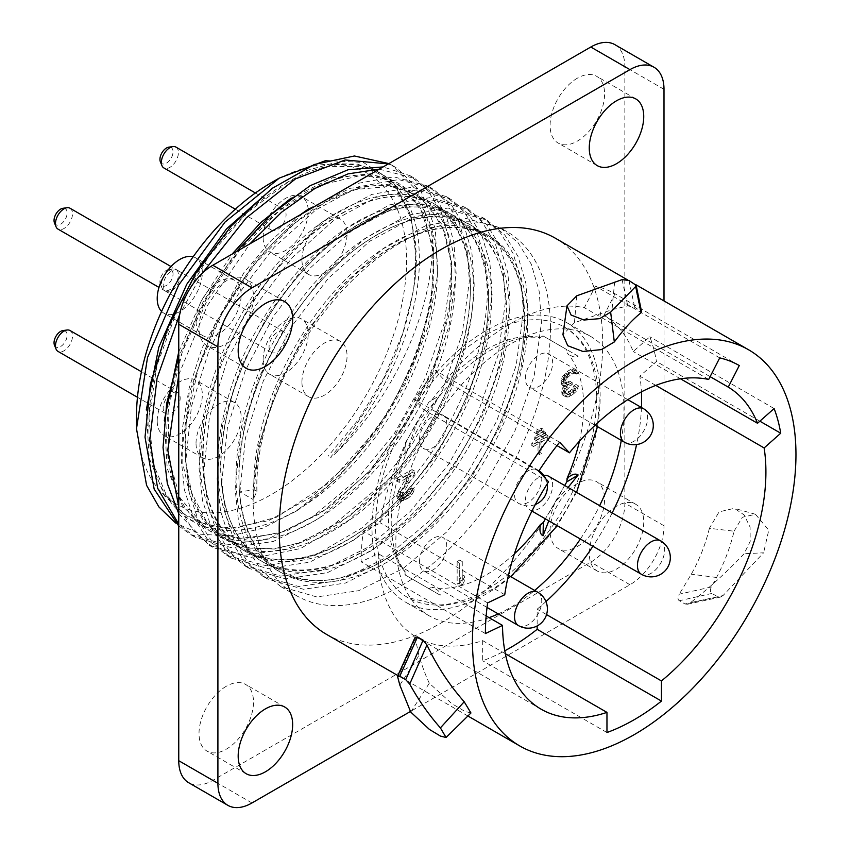 <?xml version="1.0" encoding="UTF-8"?>
<svg xmlns="http://www.w3.org/2000/svg" width="850" height="850" viewBox="0 0 850 850"><rect width="100%" height="100%" fill="white"/><g stroke="black" fill="none" stroke-linecap="round" stroke-linejoin="round"><path stroke-width="0.64" stroke-dasharray="4.25 3.19" d="M505.357 653.724L482.672 640.624A186.246 107.536 -60 0 1 416.787 637.415A186.246 107.536 -60 0 1 378.218 553.648L361.101 561.797A210.449 121.507 120 0 1 363.332 531.133L380.449 522.984A186.246 107.536 -60 0 1 424.267 410.04L414.418 399.468A210.449 121.507 120 0 1 435.338 370.483L445.188 381.044A186.246 107.536 -60 0 1 584.386 307.7L595.436 286.121A210.449 121.507 120 0 1 614.996 293.781L603.957 315.361A186.246 107.536 -60 0 1 633.218 351.507L649.814 336.791A210.449 121.507 120 0 1 656.434 361.462L639.827 376.178A186.246 107.536 -60 0 1 641.421 391.871M486.158 615.963L378.218 553.648M641.463 407.533A186.246 107.536 -60 0 1 636.586 444.582M612.17 512.911A186.246 107.536 -60 0 1 592.907 546.274M545.944 601.588A186.246 107.536 -60 0 1 537.158 609.174L537.158 625.94M482.672 640.624L482.672 660.769A210.449 121.507 120 0 0 504.794 650.803M489.09 617.653A161.33 93.139 120 0 1 429.25 615.836A161.33 93.139 120 0 1 395.834 541.981A161.33 93.139 -60 0 1 466.257 379.621A161.33 93.139 -60 0 1 590.58 336.398A161.33 93.139 -60 0 1 623.996 410.252A161.33 93.139 120 0 1 621.276 440.364M498.228 613.902A161.33 93.139 120 0 0 534.639 590.431M580.369 539.038A161.33 93.139 120 0 0 599.633 505.676M710.111 376.646L603.957 315.361M680.468 378.781L633.218 351.507M739.287 365.543L614.996 293.781M719.727 357.882L595.436 286.121M708.677 379.451L584.386 307.7M556.984 445.581L445.188 381.044M559.629 442.234L435.338 370.483M538.709 471.229L414.418 399.468M548.558 481.791L424.267 410.04M504.741 594.745L380.449 522.984M487.624 602.894L363.332 531.133M485.392 633.558L361.101 561.797M555.337 238.202A228.746 132.069 -60 0 1 602.703 342.922A228.746 132.069 -60 0 1 502.86 573.123A228.746 132.069 -60 0 1 326.581 634.408M711.354 586.968L679.256 594.182C677.567 597.529 677.609 599.718 679.384 600.727L684.972 603.968L717.846 596.838L711.939 593.428C710.143 592.291 709.952 590.134 711.354 586.968L716.55 577.479C724.381 562.774 730.224 547.357 734.071 531.207L709.399 528.296L719.089 511.859L734.357 508.332L744.111 514.898L750.093 527.074L750.189 541.354L744.111 553.711C727.887 571.019 710.005 587.339 690.476 602.682L723.021 595.574L763.608 552.808L744.111 553.711M709.399 528.296C705.489 544.383 699.465 559.683 691.294 574.207L679.256 594.182M684.972 603.968L687.459 604.244L690.476 602.682M410.741 712.077L429.303 683.219L451.584 703.471L464.567 711.216L470.953 712.991M429.303 683.219C425.808 675.941 422.354 666.729 418.954 655.594L415.119 637.287M576.757 295.811L574.441 322.724L612.011 309.697L627.757 305.926L634.674 307.19L641.591 311.801M574.441 322.724L562.923 334.666M663.999 300.942L663.999 525.757A48.153 27.806 -60 0 1 629.946 584.747L410.444 711.471M616.494 506.196A38.526 22.238 120 0 0 591.334 540.154A38.526 22.238 120 0 0 597.242 571.019A38.526 22.238 120 0 0 616.494 569.107A38.526 22.238 120 0 0 641.665 535.16A38.526 22.238 120 0 0 635.758 504.294A38.526 22.238 120 0 0 616.494 506.196M614.869 44.646A48.153 27.806 -60 0 1 624.846 66.693L624.846 503.147A48.153 27.806 -60 0 1 590.793 562.137L212.808 780.364A48.153 27.806 -60 0 1 188.732 782.744M577.341 78.189A38.526 22.238 120 0 0 552.171 112.147A38.526 22.238 120 0 0 558.078 143.012A38.526 22.238 120 0 0 577.341 141.111A38.526 22.238 120 0 0 602.512 107.153A38.526 22.238 120 0 0 596.604 76.287A38.526 22.238 120 0 0 577.341 78.189M226.259 280.893A38.526 22.238 120 0 0 201.089 314.84A38.526 22.238 120 0 0 206.996 345.706A38.526 22.238 120 0 0 226.259 343.804A38.526 22.238 120 0 0 251.419 309.846A38.526 22.238 120 0 0 245.523 278.981A38.526 22.238 120 0 0 226.259 280.893M226.259 686.29A38.526 22.238 120 0 0 201.089 720.237A38.526 22.238 120 0 0 206.996 751.102A38.526 22.238 120 0 0 226.259 749.201A38.526 22.238 120 0 0 251.419 715.254A38.526 22.238 120 0 0 245.523 684.378A38.526 22.238 120 0 0 226.259 686.29M577.341 483.586A38.526 22.238 120 0 0 552.171 517.544A38.526 22.238 120 0 0 558.078 548.409A38.526 22.238 120 0 0 577.341 546.508A38.526 22.238 120 0 0 602.512 512.55A38.526 22.238 120 0 0 596.604 481.684A38.526 22.238 120 0 0 577.341 483.586M550.46 327.866A210.248 121.391 120 0 0 506.919 231.614A210.248 121.391 120 0 0 344.909 287.948A210.248 121.391 120 0 0 253.13 499.524A210.248 121.391 120 0 0 296.671 595.776A210.248 121.391 120 0 0 458.692 539.442A210.248 121.391 120 0 0 550.46 327.866M302.866 213.265L254.341 262.119L214.795 324.402L189.274 392.456L181.061 457.916L184.471 490.078L193.502 517.724L207.804 539.793L226.854 555.464L266.815 565.845L313.682 556.176L362.663 527.51L408.723 482.896C455.823 427.518 486.88 351.358 487.401 291.454L485.106 259.941L477.211 232.942L464.026 211.523L446.101 196.509L411.91 187.212L371.673 194.448L328.95 217.621L287.47 254.788L250.899 302.781L222.445 357.51L204.637 414.301L199.081 468.318L202.491 500.48L211.523 528.126L225.824 550.194L244.874 565.866L280.755 576.13L322.681 569.872L367.104 547.676L410.263 511.487L448.524 464.472L478.667 410.72L498.174 354.896L505.421 301.856L503.126 270.342L495.221 243.344L482.046 221.924L464.121 206.911L429.93 197.625L389.693 204.85L346.959 228.023L305.49 265.189L268.908 313.183L240.454 367.912L222.647 424.703L217.09 478.72L220.511 510.882L229.542 538.528L243.844 560.607L262.894 576.268L298.775 586.532L340.701 580.274L385.114 558.078L428.283 521.889L466.544 474.874L496.687 421.122L516.184 365.298L523.43 312.258L521.146 280.744L513.241 253.746L500.066 232.326L482.141 217.313L447.95 208.027L407.713 215.252L364.979 238.425L323.51 275.591L286.928 323.584L258.474 378.314L240.667 435.104L235.11 489.122L238.531 521.294L247.552 548.93L261.853 571.009L280.914 586.67L316.795 596.934L358.721 590.676L403.134 568.48L446.303 532.291L484.564 485.276L514.707 431.524L534.204 375.7L541.45 322.66L539.155 291.146L531.261 264.148L518.086 242.728L500.161 227.715L465.97 218.429L425.733 225.654L382.999 248.837L341.53 285.993L304.948 333.986L276.494 388.716L258.687 445.517L253.13 499.524L256.891 491.417L253.948 489.717L239.902 491.884L253.13 499.524M239.902 491.884L245.459 437.877L263.266 381.076L291.72 326.347L328.291 278.354L369.771 241.198L412.505 218.014L452.731 210.789L486.933 220.076L504.858 235.089L518.033 256.509L525.927 283.507L528.222 315.021L520.976 368.061L501.479 423.884L471.336 477.636L433.075 524.652L389.906 560.841L345.483 583.036L303.567 589.294L267.676 579.031L248.625 563.369L234.324 541.291L225.303 513.655L221.882 481.483L227.439 427.465L245.246 370.674L273.7 315.945L310.271 267.952L351.751 230.786L394.485 207.613L434.711 200.387L468.913 209.674L486.837 224.687L500.013 246.107L507.907 273.105L510.202 304.619L502.956 357.659L483.459 413.483L453.316 467.234L415.055 514.25L371.886 550.439L327.462 572.634L285.547 578.893L249.656 568.629L230.605 552.968L216.304 530.889L207.283 503.243L203.862 471.081L209.419 417.063L227.226 360.272L255.68 305.543L292.262 257.55L333.731 220.384L376.465 197.211L416.691 189.986L450.893 199.272L468.817 214.285L481.993 235.705L489.887 262.703L492.182 294.217L484.936 347.257L465.439 403.081L435.296 456.832L397.035 503.848L353.866 540.037L309.453 562.232L267.527 568.491L231.636 558.227L212.585 542.566L198.284 520.487L189.263 492.841L185.842 460.679L191.399 406.661L209.206 349.871L237.66 295.141L274.242 247.148L315.711 209.982L358.445 186.809L398.671 179.573L432.873 188.87L450.797 203.883L463.973 225.303L471.867 252.301L474.162 283.815C473.641 343.719 442.584 419.879 395.494 475.256L349.435 519.871L300.454 548.537L253.587 558.206L213.626 547.825L193.46 530.878L178.755 506.706M178.755 525.98L190.814 534.65L226.706 544.924L268.621 538.666L313.044 516.46L356.203 480.282L394.474 433.266L424.618 379.504L444.114 323.691L451.361 270.651L449.066 239.126L441.171 212.139L427.996 190.719L410.072 175.706L383.116 166.929M236.364 251.664L203.139 301.846L178.755 356.894M178.755 513.708L208.834 545.062L244.726 555.326L286.641 549.068L331.064 526.872L374.223 490.684L412.494 443.668L442.638 389.916L462.134 334.092L469.381 281.053L467.086 249.539L459.191 222.541L446.016 201.121L428.081 186.107L393.656 176.811L353.143 184.238M256.891 491.417C254.129 413.228 307.445 308.348 373.362 259.579C438.887 207.825 507.227 219.385 522.931 284.442C541.333 347.055 504.411 453.741 440.449 519.01C377.612 586.596 296.767 602.958 261.131 554.466C223.114 509.044 235.471 405.493 287.289 325.539C337.322 244.12 419.199 197.954 466.692 223.125C516.088 244.821 523.844 334.337 482.704 419.836C443.87 505.856 361.771 575.237 300.613 572.178C238.191 572.73 205.519 500.894 227.502 413.196C246.84 325.975 317.603 235.492 382.436 213.116C447.801 187.244 497.537 232.868 490.992 313.055C487.252 391.818 427.773 493.446 358.785 536.488C290.031 582.622 221.595 563.539 206.826 493.808C189.327 426.349 227.651 318.112 290.222 254.554C351.815 188.541 428.4 176.534 457.98 227.449C493.17 279.331 465.842 396.78 399.213 473.503C349.446 533.545 282.954 564.124 238.722 546.614C196.648 528.105 179.361 484.936 186.851 417.127C195.734 346.779 241.251 265.965 295.556 222.488C349.605 177.501 408.372 173.071 436.114 211.438C465.109 248.2 460.913 324.944 425.351 395.505C390.947 466.416 327.675 525.874 272.584 538.029C217.09 552.043 173.772 517.735 167.779 455.175C160.321 393.635 190.602 308.359 239.881 249.826C283.592 196.393 339.819 167.195 379.982 176.513C425.457 185.258 447.727 241.814 432.831 312.056C419.358 381.862 369.676 460.158 312.736 499.832C255.999 541.078 196.106 540.664 168.098 498.461C138.816 457.831 143.438 378.399 178.542 307.158C212.5 235.503 274.306 177.246 326.4 166.749C378.951 154.381 417.86 190.57 419.231 253.321C422.057 315.138 387.122 398.894 334.56 454.229C395.76 396.748 437.941 300.103 431.641 232.433L418.009 191.622L392.052 165.293L388.896 163.593M178.755 374.808L207.389 305.586L249.911 243.833M379.27 169.15L414.853 178.468L432.777 193.481L445.953 214.901L453.858 241.899L456.142 273.413L448.896 326.453L429.399 382.277L399.256 436.029L360.995 483.044L317.826 519.233L273.413 541.429L231.487 547.687L195.606 537.423L178.755 524.153M431.641 232.433A210.248 121.391 120 0 1 296.044 511.286L338.162 477.445L376.061 433.054L406.736 381.724L427.784 327.643L437.548 275.23L435.328 228.767L421.356 192.036L396.833 168.066L388.322 163.923M202.343 273.201L179.764 314.16M296.044 511.286L262.448 528.254L230.127 536.021L200.674 534.225L175.536 522.984M271.543 182.559A190.984 110.266 120 0 1 406.587 260.525A190.984 110.266 -60 0 1 271.543 494.434A190.984 110.266 -60 0 1 136.499 416.457M326.049 160.459L363.502 162.499L392.711 181.347L410.922 215.114L416.436 260.525L415.14 279.098C403.941 352.368 381.544 381.533 370.908 402.167C359.252 420.506 351.114 432.331 346.481 437.644L332.573 454.771C329.502 458.543 330.161 458.362 334.56 454.229M408.723 482.896L399.213 473.503L396.259 471.803L367.296 501.744L336.377 525.311L304.959 541.344L274.561 549.036L246.606 548.016L222.434 538.294L203.192 520.338L189.773 494.998L182.803 463.484L182.591 427.316L189.114 388.227L202.024 348.096L244.088 272.414L271.15 240.486L300.496 214.636M309.209 208.462L350.551 188.201L388.758 184.163L420.229 196.679L441.968 224.538L451.913 265.147L449.044 314.712L433.574 368.613L406.831 421.855L371.195 469.476L329.874 507.057L286.588 531.069L245.246 539.283L209.567 530.867L182.771 506.579L167.238 468.584L164.305 420.346M178.755 351.847L201.376 300.762L232.082 254.129M291.189 198.061L332.541 177.799L370.738 173.761L402.209 186.278L423.948 214.136L433.893 254.745L431.035 304.311L415.554 358.211L388.811 411.453L353.175 459.074L311.854 496.655L268.568 520.668L227.226 528.881L191.548 520.466L164.751 496.166L149.218 458.182L146.285 409.944M273.169 187.659L302.855 171.583L331.5 163.625L357.712 164.146L380.226 173.102L397.959 190.049L410.04 214.189L415.873 244.354L415.14 279.098M196.031 443.233A31.907 18.424 -60 0 1 209.961 411.124A31.907 18.424 -60 0 1 234.547 402.581A31.907 18.424 -60 0 1 241.156 417.191A31.907 18.424 -60 0 1 227.226 449.289A31.907 18.424 -60 0 1 202.64 457.842A31.907 18.424 -60 0 1 196.031 443.233M301.941 259.803A31.907 18.424 -60 0 1 315.86 227.694A31.907 18.424 -60 0 1 340.446 219.151A31.907 18.424 -60 0 1 347.055 233.75A31.907 18.424 -60 0 1 333.136 265.859A31.907 18.424 -60 0 1 308.55 274.412A31.907 18.424 -60 0 1 301.941 259.803M196.031 320.949A31.907 18.424 -60 0 1 209.961 288.841A31.907 18.424 -60 0 1 234.547 280.298A31.907 18.424 -60 0 1 241.156 294.897A31.907 18.424 -60 0 1 227.226 327.006A31.907 18.424 -60 0 1 202.64 335.548A31.907 18.424 -60 0 1 196.031 320.949M301.941 382.096A31.907 18.424 -60 0 1 315.86 349.987A31.907 18.424 -60 0 1 340.446 341.434A31.907 18.424 -60 0 1 347.055 356.044A31.907 18.424 -60 0 1 333.136 388.152A31.907 18.424 -60 0 1 308.55 396.695A31.907 18.424 -60 0 1 301.941 382.096M157.218 420.824A31.907 18.424 -60 0 1 171.137 388.716A31.907 18.424 -60 0 1 195.723 380.173A31.907 18.424 -60 0 1 202.332 394.772A31.907 18.424 120 0 1 188.403 426.881A31.907 18.424 120 0 1 163.827 435.434A31.907 18.424 120 0 1 157.218 420.824M177.682 392.689A12.038 6.949 -60 0 0 168.406 395.919A12.038 6.949 -60 0 0 163.147 408.032A12.038 6.949 120 0 0 165.644 413.546A12.038 6.949 120 0 0 174.919 410.316A12.038 6.949 120 0 0 180.179 398.204A12.038 6.949 -60 0 0 177.682 392.689L141.451 371.769M70.019 330.522A12.038 6.949 -60 0 1 72.505 336.037A12.038 6.949 120 0 1 67.256 348.16A12.038 6.949 120 0 1 57.981 351.379M54.474 345.217A9.254 5.344 120 0 0 61.774 345.737A9.254 5.344 120 0 0 67.139 335.208A9.254 5.344 -60 0 0 62.921 330.576M263.118 237.394A31.907 18.424 -60 0 1 277.047 205.286A31.907 18.424 -60 0 1 301.633 196.732A31.907 18.424 -60 0 1 308.242 211.342A31.907 18.424 120 0 1 294.312 243.451A31.907 18.424 120 0 1 269.726 251.993A31.907 18.424 120 0 1 263.118 237.394M283.592 209.259A12.038 6.949 -60 0 0 274.306 212.489A12.038 6.949 -60 0 0 269.057 224.602A12.038 6.949 120 0 0 271.554 230.116A12.038 6.949 120 0 0 280.829 226.886A12.038 6.949 120 0 0 286.078 214.774A12.038 6.949 -60 0 0 283.592 209.259L255.414 192.992M175.918 147.093A12.038 6.949 -60 0 1 178.415 152.607A12.038 6.949 120 0 1 173.156 164.719A12.038 6.949 120 0 1 163.88 167.949M160.374 161.787A9.254 5.344 120 0 0 167.684 162.308A9.254 5.344 120 0 0 173.039 151.778A9.254 5.344 -60 0 0 168.831 147.146M193.131 256.806A31.907 18.424 -60 0 1 195.723 257.879A31.907 18.424 -60 0 1 202.332 272.489A31.907 18.424 120 0 1 188.403 304.598A31.907 18.424 120 0 1 163.827 313.14A31.907 18.424 120 0 1 161.596 311.429M177.682 270.406A12.038 6.949 -60 0 0 168.406 273.626A12.038 6.949 -60 0 0 163.147 285.738A12.038 6.949 120 0 0 165.644 291.252A12.038 6.949 120 0 0 174.919 288.033A12.038 6.949 120 0 0 180.179 275.91A12.038 6.949 -60 0 0 177.682 270.406L171.02 266.56M70.019 208.239A12.038 6.949 -60 0 1 72.505 213.754A12.038 6.949 120 0 1 67.256 225.866A12.038 6.949 120 0 1 57.981 229.096M54.474 222.934A9.254 5.344 120 0 0 61.774 223.444A9.254 5.344 120 0 0 67.139 212.925A9.254 5.344 -60 0 0 62.921 208.292M263.118 359.678A31.907 18.424 -60 0 1 277.047 327.569A31.907 18.424 -60 0 1 301.633 319.026A31.907 18.424 -60 0 1 308.242 333.636A31.907 18.424 120 0 1 294.312 365.734A31.907 18.424 120 0 1 269.726 374.287A31.907 18.424 120 0 1 263.118 359.678M283.592 331.543A12.038 6.949 -60 0 0 274.306 334.772A12.038 6.949 -60 0 0 269.057 346.885A12.038 6.949 120 0 0 271.554 352.399A12.038 6.949 120 0 0 280.829 349.169A12.038 6.949 120 0 0 286.078 337.057A12.038 6.949 -60 0 0 283.592 331.543L175.918 269.386A12.038 6.949 -60 0 1 178.415 274.901A12.038 6.949 -60 0 1 173.156 287.013A12.038 6.949 -60 0 1 163.88 290.233A12.038 6.949 -60 0 1 161.946 287.906A12.038 6.949 -60 0 1 161.383 284.729A12.038 6.949 -60 0 1 172.933 268.876A12.038 6.949 -60 0 1 175.918 269.386M173.039 274.061A9.254 5.344 120 0 0 168.831 269.429A9.254 5.344 120 0 0 159.949 281.626A9.254 5.344 120 0 0 160.374 284.07A9.254 5.344 120 0 0 167.684 284.591A9.254 5.344 120 0 0 173.039 274.061M640.273 310.42L634.844 283.879M614.624 281.966L612.011 309.697M622.083 279.618L627.757 305.926M723.021 595.574L720.269 597.125L717.846 596.838M734.071 531.207L742.347 517.267L755.48 514.293L768.751 530.219L763.608 552.808M716.55 577.479L691.294 574.207M397.556 677.96L415.013 639.253M399.819 685.089L418.954 655.594M606.964 732.53L482.672 660.769M546.539 614.593L537.158 609.174M655.796 385.401L639.827 376.178M759.868 421.186L656.434 361.462M774.116 408.553L649.814 336.791M510.808 576.672A161.33 93.139 -60 0 1 405.418 602.066A161.33 93.139 -60 0 1 372.002 528.211A161.33 93.139 -60 0 1 442.425 365.861A161.33 93.139 -60 0 1 566.737 322.639A161.33 93.139 -60 0 1 600.153 396.493A161.33 93.139 -60 0 1 597.444 426.604M597.189 428.028A161.33 93.139 -60 0 1 511.913 575.737M596.583 398.554A156.273 90.228 -60 0 1 528.36 555.826A156.273 90.228 -60 0 1 407.947 597.688A156.273 90.228 -60 0 1 375.572 526.15A156.273 90.228 -60 0 1 443.796 368.889A156.273 90.228 -60 0 1 564.209 327.016A156.273 90.228 -60 0 1 596.583 398.554M579.424 441.214A137.976 79.656 -60 0 0 583.642 406.024A137.976 79.656 120 0 0 567.088 352.803C571.784 356.873 575.471 357.999 578.149 356.192L543.341 336.101A39.727 22.939 120 0 0 540.441 337.429A137.976 79.656 120 0 0 431.715 400.201A39.727 22.939 120 0 0 428.814 402.209L417.095 422.524L405.089 456.163L405.036 449.14L405.067 456.121M406.087 453.677C414.396 433.468 425.223 414.715 438.568 397.418L440.215 395.303C459.436 371.429 479.719 354.588 501.054 344.792C515.684 338.364 528.636 335.994 539.909 337.716L543.044 335.92L566.791 349.637A39.727 22.939 120 0 1 567.088 352.803M564.697 485.499L545.434 518.861M514.441 553.764A137.976 79.656 -60 0 1 431.715 587.286C437.591 589.326 440.406 591.951 440.172 595.17L405.365 575.067A39.727 22.939 120 0 1 405.067 571.901A137.976 79.656 -60 0 1 388.514 518.681A137.976 79.656 120 0 1 405.067 446.346L405.036 449.14M405.089 456.163C395.888 479.697 391.255 501.776 391.202 522.421C391.489 543.809 396.111 560.107 405.057 571.296L405.067 574.898L428.814 588.614A39.727 22.939 120 0 0 431.715 587.286M438.568 397.418L417.095 422.524L405.365 442.839A39.727 22.939 120 0 0 405.067 446.346M548.664 476.244A19.263 11.124 -60 0 1 552.649 485.063A19.263 11.124 -60 0 1 544.244 504.443A19.263 11.124 -60 0 1 529.401 509.607A19.263 11.124 -60 0 1 525.406 500.788A19.263 11.124 -60 0 1 543.809 475.437M419.507 439.641A19.263 11.124 -60 0 1 427.911 420.261A19.263 11.124 -60 0 1 442.754 415.098A19.263 11.124 -60 0 1 446.749 423.916A19.263 11.124 -60 0 1 438.334 443.307A19.263 11.124 -60 0 1 423.491 448.46A19.263 11.124 -60 0 1 419.507 439.641M525.406 378.505A19.263 11.124 -60 0 1 533.821 359.114A19.263 11.124 -60 0 1 548.664 353.961A19.263 11.124 -60 0 1 552.649 362.78A19.263 11.124 -60 0 1 544.244 382.16A19.263 11.124 -60 0 1 529.401 387.324A19.263 11.124 -60 0 1 525.406 378.505M419.507 561.935A19.263 11.124 -60 0 1 427.911 542.544A19.263 11.124 -60 0 1 442.754 537.391A19.263 11.124 -60 0 1 446.749 546.21A19.263 11.124 -60 0 1 438.334 565.59A19.263 11.124 -60 0 1 423.491 570.754A19.263 11.124 -60 0 1 419.507 561.935M541.429 430.525L541.429 428.166L536.669 430.918L536.669 433.277L541.429 430.525L543.129 431.513L543.129 429.154L538.369 431.906L538.369 434.265L543.129 431.513M543.819 433.872L543.819 431.513L534.278 437.017L534.278 439.376L543.819 433.872L545.519 434.849L545.519 432.491L535.978 437.994L535.978 440.353L545.519 434.849M540.069 452.508L540.069 440.746L546.284 437.166L546.284 434.807L531.813 443.158L531.813 445.517L538.029 441.926L538.029 453.688L540.069 452.508L541.769 453.486L541.769 441.734L547.984 438.143L547.984 435.784L533.513 444.136L533.513 446.505L539.729 442.914L539.729 454.665L541.769 453.486M412.027 472.069L412.027 469.561L396.706 478.401L396.706 480.919L408.627 474.034L397.131 493.223L397.131 498.238L398.831 499.269L403.091 498.312L409.477 493.117L411.602 487.879L409.477 489.101L407.352 492.841L403.516 495.561L400.116 496.017L399.256 493.999L412.027 472.069L414.587 473.546L414.587 471.038L399.256 479.878L399.256 482.386L411.177 475.511L399.691 494.689L399.691 499.715L403.091 500.756L405.641 499.789L410.327 496.581L413.737 491.608L414.163 489.345L412.027 490.578L409.902 494.317L403.941 497.76L402.666 497.494L401.816 495.476L414.587 473.546M457.151 561.574L457.151 583.759A134.597 77.711 -60 0 0 459.999 583.111L462.262 578.701L462.262 574.685L459.701 579.668L459.701 560.097L457.151 561.574L459.701 563.04L459.701 585.236L457.151 583.759M574.313 372.916L575.227 372.385A134.597 77.711 120 0 0 573.835 369.144L570.477 369.612L567.067 371.578L562.392 376.784L561.117 380.534L561.542 384.306L562.392 385.316L564.517 385.092L561.967 389.576L561.967 394.602L565.367 395.643L568.352 394.432L573.878 389.725L576.013 384.487L573.878 385.709L571.753 389.449L569.628 391.181L565.792 392.891L564.517 392.626L563.667 391.606L564.517 388.11L569.628 383.148L569.628 381.14L565.367 383.095L564.092 382.829L563.242 379.302L565.367 375.572L570.053 372.364L573.028 371.641L576.863 374.393L577.777 373.862L575.227 372.385M541.429 428.166L543.129 429.154M536.669 433.277L538.369 434.265M536.669 430.918L538.369 431.906M543.819 431.513L545.519 432.491M534.278 439.376L535.978 440.353M534.278 437.017L535.978 437.994M540.069 440.746L541.769 441.734M538.029 453.688L539.729 454.665M538.029 441.926L539.729 442.914M531.813 445.517L533.513 446.505M531.813 443.158L533.513 444.136M546.284 434.807L547.984 435.784M546.284 437.166L547.984 438.143M548.803 520.816L555.061 502.18L568.066 487.443M434.106 398.777L431.715 400.201M578.149 356.192L566.791 349.637M437.102 397.046L428.814 402.209M405.365 442.839L405.036 452.593M428.814 588.614L440.172 595.17M412.027 469.561L414.587 471.038M400.116 491.502L402.666 492.979M399.256 493.999L401.816 495.476M399.256 494.998L401.816 496.474M400.116 496.017L402.666 497.494M401.391 496.283L403.941 497.76M403.516 495.561L406.066 497.027M405.216 494.572L407.777 496.049M407.352 492.841L409.902 494.317M408.627 491.098L411.177 492.575M409.477 489.101L412.027 490.578M411.602 487.879L414.163 489.345M411.177 490.131L413.737 491.608M409.477 493.117L412.027 494.594M407.777 495.104L410.327 496.581M404.791 497.324L407.352 498.801M403.091 498.312L405.641 499.789M400.541 499.29L403.091 500.756M398.831 499.269L401.391 500.735M397.131 498.238L399.691 499.715M396.706 496.474L399.256 497.951M396.706 495.476L399.256 496.953M397.131 493.223L399.691 494.689M397.981 491.226L400.541 492.692M408.627 474.034L411.177 475.511M396.706 480.919L399.256 482.386M396.706 478.401L399.256 479.878M459.701 585.236A134.597 77.711 -60 0 0 462.559 584.577L459.999 583.111M462.559 584.577L464.812 580.178L464.812 576.162L462.262 581.145L462.262 561.574L459.701 563.04M459.701 560.097L462.262 561.574M459.701 579.668L462.262 581.145M462.262 574.685L464.812 576.162M462.262 578.701L464.812 580.178M577.777 373.862A134.597 77.711 -60 0 0 576.385 370.621L573.835 369.144M576.385 370.621L573.028 371.078L569.628 373.044L564.942 378.261L563.667 382.011L564.092 385.783L564.942 386.793L567.067 386.569L564.517 391.053L564.092 394.315L564.517 396.079L567.928 397.12L571.753 395.409L576.438 391.202L578.563 385.953L576.438 387.186L574.313 390.926L572.178 392.658L568.352 394.368L567.067 394.103L566.217 393.082L567.067 389.576L572.178 384.625L572.178 382.617L567.928 384.572L566.642 384.306L565.792 380.779L567.067 378.038L570.053 375.307L574.738 373.108L576.863 374.393M573.878 372.162L576.438 373.628M573.028 371.641L575.588 373.118M572.178 371.631L574.738 373.108M570.053 372.364L572.602 373.841M567.503 373.841L570.053 375.307M565.367 375.572L567.928 377.039M564.517 376.561L567.067 378.038M563.667 378.059L566.217 379.536M563.242 379.302L565.792 380.779M563.242 381.31L565.792 382.787M564.092 382.829L566.642 384.306M565.367 383.095L567.928 384.572M567.928 382.128L570.477 383.594M569.628 381.14L572.178 382.617M569.628 383.148L572.178 384.625M567.928 384.136L570.477 385.603M565.367 386.612L567.928 388.089M564.517 388.11L567.067 389.576M563.667 390.607L566.217 392.084M563.667 391.606L566.217 393.082M564.517 392.626L567.067 394.103M565.792 392.891L568.352 394.368M567.928 392.169L570.477 393.635M569.628 391.181L572.178 392.658M571.753 389.449L574.313 390.926M573.028 387.706L575.588 389.183M573.878 385.709L576.438 387.186M576.013 384.487L578.563 385.953M575.588 386.739L578.138 388.216M573.878 389.725L576.438 391.202M572.178 391.712L574.738 393.189M569.202 393.933L571.753 395.409M568.352 394.432L570.903 395.898M565.367 395.643L567.928 397.12M563.667 395.622L566.217 397.099M561.967 394.602L564.517 396.079M561.542 392.838L564.092 394.315M561.542 391.839L564.092 393.306M561.967 389.576L564.517 391.053M562.817 387.579L565.367 389.056M564.517 385.092L567.067 386.569M562.392 385.316L564.942 386.793M561.542 384.306L564.092 385.783M561.117 382.543L563.667 384.019M561.117 380.534L563.667 382.011M561.542 378.781L564.092 380.258M562.392 376.784L564.942 378.261M563.667 375.041L566.217 376.518M565.367 373.054L567.928 374.531M567.067 371.578L569.628 373.044M570.477 369.612L573.028 371.078M572.178 369.123L574.738 370.6M629.946 584.747L590.793 562.137M663.999 525.757L624.846 503.147M663.999 89.303L624.846 66.693M251.961 802.974L212.808 780.364M253.948 489.717C251.175 411.527 304.502 306.648 370.409 257.879C435.933 206.125 504.273 217.685 519.977 282.731C538.379 345.355 501.457 452.041 437.495 517.31C374.659 584.885 293.813 601.258 258.188 552.766C220.171 507.344 232.528 403.782 284.336 323.839C334.379 242.42 416.245 196.244 463.739 221.425C513.134 243.121 520.891 332.637 479.761 418.136C440.927 504.146 358.817 573.537 297.67 570.467C235.248 571.019 202.576 499.194 224.559 411.496C243.886 324.264 314.659 233.792 379.483 211.416C444.848 185.544 494.583 231.157 488.049 311.355C484.298 390.108 424.819 491.746 355.831 534.788C287.077 580.911 218.641 561.839 203.883 492.097C186.384 424.649 224.708 316.413 287.268 252.854C348.861 186.841 425.457 174.824 455.037 225.749C490.216 277.631 462.889 395.08 396.259 471.803L395.494 475.256M628.936 280.468L634.674 307.19M711.939 593.428L679.384 600.727M660.694 540.929A19.263 11.124 -60 0 1 664.689 549.748A19.263 11.124 120 0 1 656.274 569.128A19.263 11.124 120 0 1 641.431 574.292M535.341 504.496A19.263 19.263 0 0 1 518.5 503.317A19.263 11.124 120 0 1 514.516 494.498A19.263 11.124 -60 0 1 522.92 475.108A19.263 11.124 -60 0 1 537.763 469.954A19.263 11.124 -60 0 1 541.758 478.773A19.263 11.124 120 0 1 533.343 498.153A19.263 11.124 120 0 1 518.5 503.317L423.491 448.46M643.673 408.808A19.263 11.124 -60 0 1 647.657 417.626A19.263 11.124 120 0 1 639.253 437.017A19.263 11.124 120 0 1 624.41 442.17M537.763 592.237A19.263 11.124 -60 0 1 541.758 601.056A19.263 11.124 120 0 1 533.343 620.447A19.263 11.124 120 0 1 518.5 625.6M541.078 709.176L416.787 637.415M467.904 715.997L397.853 675.548M635.832 284.676L627.438 279.831M597.242 165.623L558.078 143.012M635.758 98.897L596.604 76.287M246.149 368.316L206.996 345.706M284.676 301.591L245.523 278.981M246.149 773.713L206.996 751.102M284.676 706.987L245.523 684.378M597.242 571.019L558.078 548.409M635.758 504.294L596.604 481.684M500.161 227.715L506.919 231.614M446.101 196.509L450.893 199.272M226.854 555.464L231.636 558.227M410.072 175.706L414.853 178.468M190.814 534.65L195.606 537.423M392.052 165.293L396.833 168.066M256.976 491.056C254.299 415.002 305.108 312.736 369.07 262.99C401.104 237.809 430.961 225.994 458.628 227.556C491.895 230.626 512.89 251.653 521.624 290.636C529.996 338.619 518.033 392.36 485.754 451.849C454.644 505.484 416.851 543.724 372.385 566.578L340.436 577.968C323.351 581.666 307.849 581.209 293.909 576.587C283.411 573.102 274.252 567.375 266.411 559.417C248.891 541.269 239.742 514.856 238.946 480.154C236.842 409.201 280.574 315.116 338.98 262.958C363.842 240.412 388.461 226.047 412.834 219.863C425.574 216.739 437.399 216.144 448.311 218.099C481.727 225.972 500.746 250.399 505.368 291.38C512.04 343.995 488.357 418.243 445.708 475.543C414.003 517.958 379.196 546.731 341.286 561.871C329.078 566.536 317.348 569.192 306.106 569.872C293.282 570.616 281.584 568.778 270.991 564.357L252.025 552.468C241.081 542.757 232.911 529.614 227.534 513.071C219.704 488.24 218.822 459.117 224.899 425.723C238.553 346.885 296.661 259.834 357.191 225.377C373.841 215.613 389.831 209.631 405.142 207.442C455.526 202.938 483.225 231.285 488.229 292.474C491.916 358.084 451.446 449.724 393.189 504.783C366.711 530.134 339.883 546.89 312.694 555.05C299.381 558.918 286.822 560.341 275.017 559.3C253.778 556.548 237.777 548.441 227.024 534.979C216.994 523.281 210.024 508.204 206.114 489.759C197.221 440.481 208.027 386.134 238.531 326.697C268.834 271.533 305.66 232.496 348.989 209.599C384.742 192.27 414.311 191.728 437.729 207.952C449.066 216.176 457.587 228.129 463.271 243.812C468.733 259.154 471.027 277.004 470.167 297.362C468.084 352.516 439.184 421.377 396.281 471.739L349.201 516.439L299.561 543.108L273.541 548.803L249.613 547.899L225.93 538.974L206.295 521.241L191.622 492.66L185.417 460.307L186.15 423.226L198.294 368.252L222.169 313.204L255.425 263.288L294.822 223.146L325.507 202.087L355.746 189.454L390.713 186.341L413.897 193.853L429.452 206.284L444.656 231.774L451.52 262.151L451.35 297.882L437.474 358.105L408.669 418.816L368.241 472.664L320.918 513.177L278.502 533.683L239.052 538.507L219.173 534.044L204.276 526.214L180.2 498.111L167.971 455.834L168.969 406.013L182.346 351.73L206.858 297.925L240.167 249.496L279.905 210.237L321.587 184.769L361.006 175.387L384.551 178.542L395.919 183.472L406.077 190.634L420.251 207.921L432.724 245.491L433.319 287.534L423.789 334.422L404.738 382.627L377.517 428.527L329.768 482.216L276.739 517.151L235.822 528.137L209.036 526.097L183.855 514.059L166.133 494.551L153.308 463.951L148.973 417.892L156.974 365.426L177.459 309.442L208.324 257.008L246.5 213.148L288.203 181.985L327.941 166.696L359.582 166.334L379.004 173.708L396.036 188.53L411.134 218.503L416.181 251.621L413.652 289.861L402.783 333.402L384.104 377.453L358.711 419.241L328.142 456.152M280.914 586.67L296.671 595.776M482.141 217.313L486.933 220.076M262.894 576.268L267.676 579.031M464.121 206.911L468.913 209.674M244.874 565.866L249.656 568.629M428.081 186.107L432.873 188.87M208.834 545.062L213.626 547.825M234.547 402.581L195.723 380.173M202.64 457.842L163.827 435.434M165.644 413.546L137.466 397.279M340.446 219.151L301.633 196.732M308.55 274.412L269.726 251.993M271.554 230.116L235.312 209.196M234.547 280.298L195.723 257.879M202.64 335.548L163.827 313.14M165.644 291.252L158.982 287.406M340.446 341.434L301.633 319.026M308.55 396.695L269.726 374.287M168.831 269.429L172.933 268.876M160.374 284.07L161.946 287.906M271.554 352.399L163.88 290.233M687.459 604.244L720.269 597.125M755.48 514.293L734.357 508.332M590.58 336.398L566.737 322.639M429.25 615.836L405.418 602.066M531.951 511.084L529.401 509.607M539.028 470.741A19.263 19.263 0 0 0 537.763 469.954L442.754 415.098M547.209 483.937A19.263 19.263 0 0 0 545.7 478.72M627.831 399.659L548.664 353.961M595.096 425.244L529.401 387.324M508.449 575.312L442.754 537.391M487.029 607.431L423.491 570.754M564.209 327.016C586.149 339.022 597.826 364.119 599.261 402.294L597.412 426.583M576.587 492.362L557.324 525.725M510.765 576.651L492.873 589.093L467.564 600.95L442.914 605.731L407.947 597.688M540.016 337.631L543.001 335.909M405.036 571.423L405.036 574.876"/><path stroke-width="1.27" d="M556.984 445.581L569.479 452.806L559.629 442.234A210.449 121.507 120 0 0 538.709 471.229L548.558 481.791A186.246 107.536 -60 0 0 504.741 594.745L487.624 602.894A210.449 121.507 120 0 0 485.392 633.558L502.52 625.409A186.246 107.536 -60 0 0 541.078 709.176A186.246 107.536 -60 0 0 606.964 712.385L505.357 653.724M502.52 625.409L486.158 615.963M641.421 391.871A186.246 107.536 -60 0 1 641.463 407.533M636.586 444.582A186.246 107.536 -60 0 1 612.17 512.911M592.907 546.274A186.246 107.536 -60 0 1 545.944 601.588M504.794 650.803A210.449 121.507 120 0 0 537.158 629.319L537.158 625.94M489.09 617.653A161.33 93.139 120 0 0 498.228 613.902M534.639 590.431A161.33 93.139 120 0 0 580.369 539.038M599.633 505.676A161.33 93.139 120 0 0 621.276 440.364M606.964 712.385L606.964 732.53A210.449 121.507 120 0 0 661.449 701.08L661.449 680.935A186.246 107.536 -60 0 0 764.129 447.939L780.725 433.224A210.449 121.507 120 0 0 774.116 408.553L757.509 423.268A186.246 107.536 -60 0 0 728.248 387.111L710.111 376.646M757.509 423.268L680.468 378.781M728.248 387.111L739.287 365.543A210.449 121.507 120 0 0 719.727 357.882L708.677 379.451A186.246 107.536 -60 0 0 569.479 452.806M748.584 349.775A228.746 132.069 -60 0 0 572.305 411.06A228.746 132.069 -60 0 0 472.462 641.261A228.746 132.069 120 0 0 519.828 745.981A228.746 132.069 120 0 0 696.107 684.696A228.746 132.069 120 0 0 795.961 454.495A228.746 132.069 -60 0 0 748.584 349.775L635.832 284.676M397.853 675.548L326.581 634.408A228.746 132.069 -60 0 1 279.204 529.688A228.746 132.069 -60 0 1 379.058 299.487A228.746 132.069 -60 0 1 555.337 238.202L627.438 279.831M423.109 640.178L405.694 679.628L399.776 676.218L397.513 676.292L415.119 637.287L417.509 636.947L423.109 640.178L426.955 644.991L409.711 684.059C418.476 700.071 428.708 714.669 440.396 727.887L464.196 701.771C449.321 684.888 436.911 665.964 426.955 644.991M397.513 676.292L399.819 685.089L410.741 712.077L429.462 729.47L440.513 736.111L446.08 737.481L470.953 712.991L464.196 701.771M636.172 285.324L641.591 311.801L641.091 312.757L635.662 286.503L636.172 285.324L628.936 280.468L622.083 279.618L576.757 295.811L566.982 305.851L571.104 315.063L584.035 320.025L599.696 318.633L610.64 312.141L614.316 341.955C623.815 329.067 632.74 319.334 641.091 312.757M566.982 305.851L562.923 334.666L567.747 345.716L582.919 351.464L601.386 349.605L614.316 341.955M410.444 711.471L251.961 802.974A48.153 27.806 -60 0 1 227.885 805.354A48.153 27.806 -60 0 1 217.908 783.307L217.908 346.853A48.153 27.806 -60 0 1 251.961 287.863L629.946 69.636A48.153 27.806 -60 0 1 654.032 67.256A48.153 27.806 -60 0 1 663.999 89.303L663.999 300.942M616.494 100.799A38.526 22.238 120 0 0 591.334 134.746A38.526 22.238 120 0 0 597.242 165.623A38.526 22.238 120 0 0 616.494 163.71A38.526 22.238 120 0 0 641.665 129.763A38.526 22.238 120 0 0 635.758 98.897A38.526 22.238 120 0 0 616.494 100.799M265.413 303.493A38.526 22.238 120 0 0 240.252 337.45A38.526 22.238 120 0 0 246.149 368.316A38.526 22.238 120 0 0 265.413 366.414A38.526 22.238 120 0 0 290.583 332.456A38.526 22.238 120 0 0 284.676 301.591A38.526 22.238 120 0 0 265.413 303.493M265.413 708.889A38.526 22.238 120 0 0 240.252 742.847A38.526 22.238 120 0 0 246.149 773.713A38.526 22.238 120 0 0 265.413 771.811A38.526 22.238 120 0 0 290.583 737.853A38.526 22.238 120 0 0 284.676 706.987A38.526 22.238 120 0 0 265.413 708.889M227.885 805.354L188.732 782.744A48.153 27.806 -60 0 1 178.755 760.697L178.755 324.243A48.153 27.806 -60 0 1 212.808 265.253L590.793 47.026A48.153 27.806 -60 0 1 614.869 44.646L654.032 67.256M383.116 166.929L348.075 169.766L310.144 185.683L272.011 213.616L236.364 251.664M178.755 356.894L166.685 403.431L163.041 447.514L167.333 483.597L178.755 513.708M353.143 184.238L302.866 213.265M388.896 163.593L354.418 155.986L314.362 164.475L272.138 188.413L231.381 225.813L195.564 273.583L167.779 327.749L150.429 383.817L145.021 437.112L154.158 489.101L178.755 525.98M178.755 506.706L167.822 450.277L178.755 374.808M249.911 243.833L281.584 212.202L314.904 188.466L348.054 173.867L379.27 169.15M178.755 524.153L157.643 488.272L149.802 439.875L157.038 378.388L179.764 314.16M388.322 163.923L345.142 159.97L295.757 178.712L246.149 217.993L202.343 273.201M175.536 522.984L158.876 506.908L146.572 485.318L136.499 428.74L136.499 416.457A190.984 110.266 120 0 1 271.543 182.559L279.321 178.075L326.049 160.459M300.496 214.636L309.209 208.462M164.305 420.346L178.755 351.847M232.082 254.129L260.621 222.7L291.189 198.061M146.285 409.944L158.812 347.193L186.756 284.283L226.536 228.863L273.169 187.659M136.499 428.74L147.496 357.627L178.649 285.09L225.006 222.094L279.321 178.075M67.033 330.013L62.921 330.576A9.254 5.344 -60 0 0 54.039 342.763A9.254 5.344 120 0 0 54.474 345.217L56.047 349.053A12.038 6.949 120 0 1 55.484 345.865A12.038 6.949 -60 0 1 67.033 330.013A12.038 6.949 -60 0 1 70.019 330.522L141.451 371.769M56.047 349.053A12.038 6.949 120 0 0 57.981 351.379L137.466 397.279M172.933 146.583L168.831 147.146A9.254 5.344 -60 0 0 159.949 159.333A9.254 5.344 120 0 0 160.374 161.787L161.946 165.623A12.038 6.949 120 0 1 161.383 162.435A12.038 6.949 -60 0 1 172.933 146.583A12.038 6.949 -60 0 1 175.918 147.093L255.414 192.992M161.946 165.623A12.038 6.949 120 0 0 163.88 167.949L235.312 209.196M161.596 311.429A31.907 18.424 120 0 1 157.218 298.531A31.907 18.424 -60 0 1 169.586 268.143A31.907 18.424 -60 0 1 193.131 256.806M67.033 207.729L62.921 208.292A9.254 5.344 -60 0 0 54.039 220.479A9.254 5.344 120 0 0 54.474 222.934L56.047 226.769A12.038 6.949 120 0 1 55.484 223.582A12.038 6.949 -60 0 1 67.033 207.729A12.038 6.949 -60 0 1 70.019 208.239L171.02 266.56M56.047 226.769A12.038 6.949 120 0 0 57.981 229.096L158.982 287.406M635.662 286.503L610.64 312.141M446.08 737.481L440.396 727.887M409.711 684.059L405.694 679.628M661.449 701.08L537.158 629.319M661.449 680.935L546.539 614.593M764.129 447.939L655.796 385.401M780.725 433.224L759.868 421.186M597.444 426.604A161.33 93.139 -60 0 1 597.189 428.028M511.913 575.737A161.33 93.139 -60 0 1 510.808 576.672M579.424 441.214A137.976 79.656 -60 0 1 567.088 478.359C571.795 474.311 575.471 473.184 578.149 474.969L568.066 487.443M564.697 485.499L566.791 481.876A39.727 22.939 120 0 0 567.088 478.359M545.434 518.861L543.341 522.495A39.727 22.939 120 0 1 540.441 524.514A137.976 79.656 -60 0 1 514.441 553.764M543.809 475.437A19.263 11.124 -60 0 1 548.664 476.244L660.694 540.929A19.263 11.124 -60 0 0 645.851 546.082A19.263 11.124 -60 0 0 637.447 565.473A19.263 11.124 120 0 0 641.431 574.292L531.951 511.084M540.441 524.514C539.293 530.591 540.154 534.352 543.044 535.776L548.803 520.816M543.044 535.776L543.341 522.495M566.791 481.876L578.149 474.969M629.946 69.636L590.793 47.026M251.961 287.863L212.808 265.253M217.908 346.853L178.755 324.243M217.908 783.307L178.755 760.697M399.776 676.218L417.509 636.947M595.096 425.244L624.41 442.17A19.263 11.124 120 0 1 620.415 433.351A19.263 11.124 -60 0 1 628.819 413.971A19.263 11.124 -60 0 1 643.673 408.808L627.831 399.659M487.029 607.431L518.5 625.6A19.263 11.124 120 0 1 514.516 616.781A19.263 11.124 -60 0 1 522.92 597.401A19.263 11.124 -60 0 1 537.763 592.237L508.449 575.312M519.828 745.981L467.904 715.997M641.431 574.292A19.263 19.263 0 0 0 670.331 557.611A19.263 19.263 0 0 0 660.694 540.929M535.341 504.496A19.263 19.263 0 0 0 547.209 483.937M545.7 478.72A19.263 19.263 0 0 0 539.028 470.741M624.41 442.17A19.263 19.263 0 0 0 653.299 425.489A19.263 19.263 0 0 0 643.673 408.808M518.5 625.6A19.263 19.263 0 0 0 547.4 608.919A19.263 19.263 0 0 0 537.763 592.237M597.412 426.583L576.587 492.362M557.324 525.725L510.765 576.651"/></g></svg>
